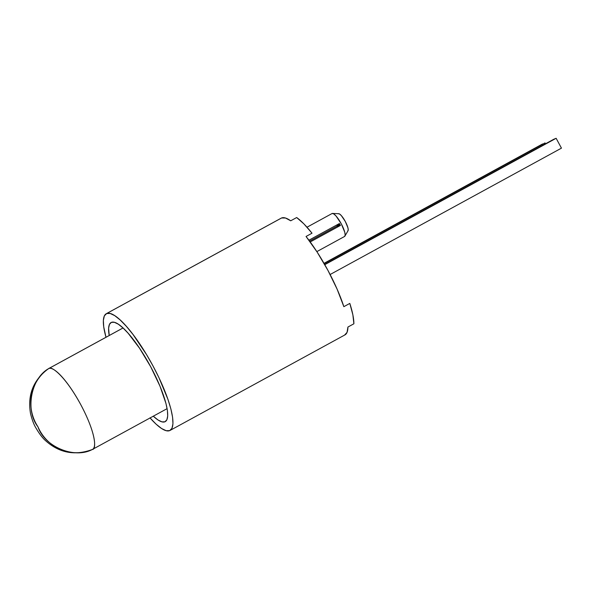 <?xml version="1.0" encoding="UTF-8"?>
<svg xmlns="http://www.w3.org/2000/svg" width="591" height="591" viewBox="0 0 591 591"><rect width="100%" height="100%" fill="white"/><g stroke="black" fill="none" stroke-linecap="round" stroke-linejoin="round"><path stroke-width="0.89" d="M91.93 449.648A42.293 41.045 -112.7 0 1 37.964 426.813A42.293 41.045 -112.7 0 1 48.78 368.54C30.895 378.336 24.948 410.383 37.964 426.813C44.532 446.766 74.444 459.222 92.359 449.463C96.23 449.84 96.791 434.732 80.804 404.724C64.545 374.834 50.9 365.659 48.78 368.54L123.046 327.975L48.78 368.54A45.972 11.037 61.4 0 1 80.531 404.214A45.972 11.037 61.4 0 1 92.602 449.345A45.972 11.037 61.4 0 1 92.366 449.463L91.967 449.625L92.381 449.455M324.156 263.586L545.035 142.926L545.5 143.783L545.035 142.926L324.156 263.586M542.545 143.968L324.016 263.342L542.545 143.968M553.649 139.328L324.636 264.436L553.649 139.328L556.138 138.287L561.45 148.149L330.118 274.52L561.45 148.149L556.138 138.287L553.649 139.328M324.777 264.679L556.138 138.287L324.777 264.679M123.031 327.961L48.528 368.658A45.972 11.037 61.4 0 1 48.78 368.54M336.648 226.353L340.438 225.444A13.068 3.14 -118.6 0 0 339.936 224.484L336.648 226.353L340.438 225.444L310.209 241.955L340.438 225.444A13.068 3.14 61.4 0 0 339.936 224.484A13.068 3.14 -118.6 0 0 339.411 223.538A13.068 3.14 61.4 0 1 339.936 224.484L336.648 226.353L339.411 223.538L308.916 240.197L339.411 223.538L336.648 226.353L309.603 241.128L336.648 226.353M332.149 213.477L333.73 213.89L336.02 215.988L341.251 223.767L344.775 232.256L345.174 235.144L344.531 236.481A13.068 3.14 -118.6 0 0 344.605 236.452A13.068 3.14 -118.6 0 0 341.17 223.62A13.068 3.14 -118.6 0 0 332.149 213.477L307.002 227.217L332.149 213.477A13.068 3.14 -118.6 0 0 332.076 213.514A13.068 3.14 -118.6 0 0 332.009 213.558M344.612 335.053L347.057 332.356L347.922 327.045L353.883 323.787A66.502 15.972 -118.6 0 0 349.813 303.412L343.851 306.67L337.106 289.147L327.909 270.331L317.19 252.15L306.049 236.466L312.011 233.209A66.502 15.972 -118.6 0 0 296.675 217.54L290.713 220.798L285.497 218.02L281.575 217.983A66.502 15.972 -118.6 0 0 281.213 218.153L106.277 313.718A66.502 15.972 61.4 0 1 106.639 313.54L281.575 217.983L106.639 313.54A66.502 15.972 61.4 0 1 152.574 365.157A66.502 15.972 61.4 0 1 170.038 430.447A66.502 15.972 61.4 0 1 169.676 430.617A66.502 15.972 61.4 0 1 150.07 417.955M149.966 417.844L156.135 424.19L161.609 428.527L166.182 430.699L169.676 430.617L171.959 428.29L172.949 423.799L172.594 417.32L170.917 409.098L167.984 399.457L158.839 377.435L152.973 365.895L146.538 354.593L132.96 334.417L126.348 326.313L120.18 319.975L114.706 315.631L110.133 313.459L106.639 313.54L104.356 315.875L103.366 320.366L103.721 326.845L105.988 337.269A66.502 15.972 61.4 0 1 106.277 313.718M164.919 421.789L165.517 421.457L164.919 421.789A56.47 13.563 61.4 0 1 153.283 416.197L158.07 420.009L161.956 421.856L164.919 421.789A56.47 13.563 61.4 0 0 165.229 421.642A56.47 13.563 61.4 0 0 150.402 366.206A56.47 13.563 61.4 0 0 111.396 322.376L114.359 322.302L118.244 324.149L122.891 327.835L128.129 333.221L139.535 348.21L150.735 366.826L160.021 386.248L165.975 403.513L167.401 410.494L167.696 415.99L166.861 419.809L164.919 421.789M109.209 335.511A56.47 13.563 61.4 0 1 111.086 322.523A56.47 13.563 61.4 0 1 111.396 322.376L109.453 324.356L108.618 328.168L109.209 335.511M170.038 430.447L344.974 334.883A66.502 15.972 -118.6 0 0 347.922 327.045L353.883 323.787L352.879 314.863L349.813 303.412L343.851 306.67A66.502 15.972 -118.6 0 0 306.049 236.466L312.011 233.209L303.885 223.871L296.675 217.54L290.713 220.798A66.502 15.972 -118.6 0 0 281.575 217.983M344.908 236.082L348.047 230.719A9.788 2.349 -118.6 0 0 345.174 221.248A9.788 2.349 -118.6 0 0 338.761 213.713L332.556 213.454M338.473 213.757L339.662 214.068L341.369 215.641L345.292 221.462L347.936 227.823L348.232 229.988L347.752 230.992M92.602 449.345L167.105 408.647M48.314 368.791C33.273 380.065 27.341 395.002 30.525 413.604C32.113 419.965 33.931 424.774 35.97 428.024C39.161 433.521 42.212 437.613 45.138 440.288C58.901 452.839 74.51 455.949 91.967 449.625M306.995 227.21L332.076 213.514M316.842 251.618L344.605 236.452"/></g></svg>
